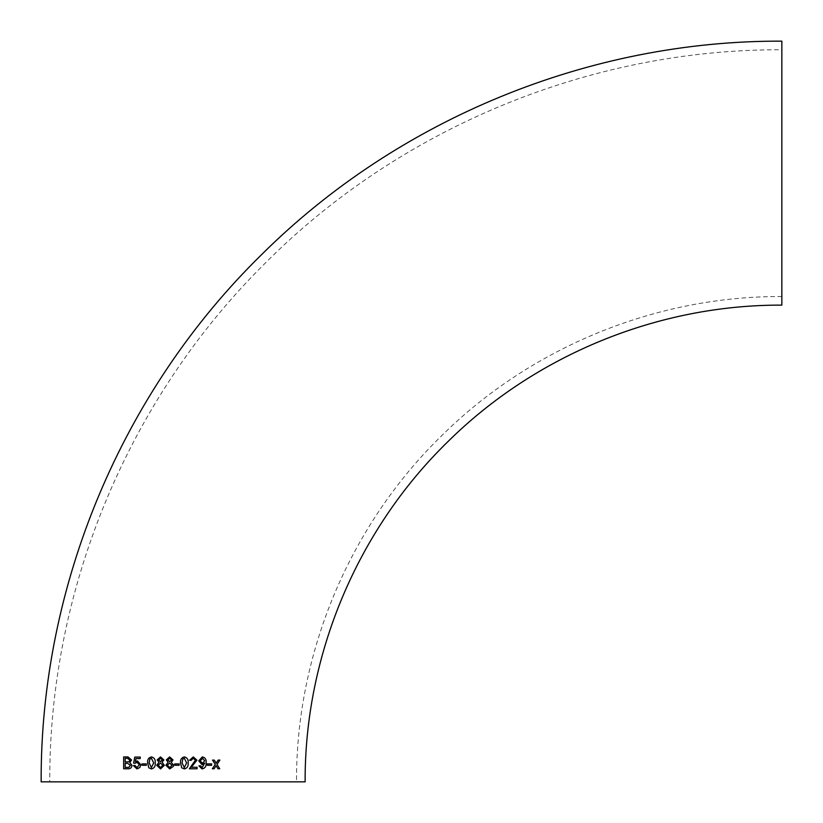 <?xml version="1.0" encoding="UTF-8"?>
<svg xmlns="http://www.w3.org/2000/svg" width="823" height="823" viewBox="0 0 823 823"><rect width="100%" height="100%" fill="white"/><g stroke="black" fill="none" stroke-linecap="round" stroke-linejoin="round"><path stroke-width="0.62" stroke-dasharray="4.12 3.09" d="M781.85 305.127L781.85 41.15M781.85 49.761L781.85 296.517L781.85 49.761C589.926 48.989 399.35 127.925 264.183 264.183C127.925 399.35 48.989 589.926 49.761 781.85M123.645 768.795L127.863 768.795C130.281 768.96 131.67 767.818 132.019 765.39L129.89 762.551L131.598 759.999L127.832 756.923M127.853 758.302L125.25 758.292L125.25 761.944M127.904 763.322L125.25 763.322L125.25 767.427M137.462 760.874L140.784 764.711M135.414 761.666L135.98 758.59L140.229 758.59M140.26 758.59L140.239 757.067M140.27 757.067L134.787 757.067M135.054 763.302L137.019 762.242M137.019 767.561L134.9 765.441M137.009 768.929L139.92 767.489L140.815 764.711M141.968 765.277L146.299 765.277M146.319 765.277L146.299 763.909M146.319 763.909L141.978 763.909M151.442 756.913L151.432 756.913C154.312 757.602 155.568 759.608 155.228 762.921L155.218 762.921C155.598 766.223 154.333 768.229 151.442 768.929L151.422 768.929M151.432 758.281L149.868 759.094L149.179 762.921L151.442 767.561M160.557 768.929L164.343 765.328L162.11 762.273L163.87 759.938L160.495 756.913M160.526 758.281L158.716 759.907L160.547 761.625M160.506 762.993L158.273 765.256L160.567 767.561M169.692 768.929L173.334 766.419L173.509 765.328L171.277 762.273L173.056 759.948L169.661 756.913M173.509 765.328L173.386 764.485M169.682 758.281L167.841 759.917L169.692 761.625M169.651 762.993L167.398 765.256L169.703 767.561M179.167 763.909L174.733 763.909L174.733 765.277L179.167 765.277M184.373 756.913L184.373 756.913C181.451 757.633 180.175 759.629 180.546 762.931L181.677 767.787L184.331 768.929M184.321 767.561L186.615 762.921L184.342 758.281M193.312 756.913L189.506 760.267L191.018 760.411M193.261 758.281L195.421 760.205L192.253 764.341M192.232 764.341L189.341 768.785L197.088 768.785M191.296 767.262L197.088 767.262M202.273 756.913L198.713 760.853L202.036 764.67M204.68 763.415L202.17 767.561M198.888 765.894L200.39 765.74M198.868 765.894L202.098 768.929M202.479 763.302L204.67 760.822L202.509 758.281M211.593 763.909L207.334 763.909L207.334 765.277L211.624 765.277M216.079 765.76L217.972 768.764L219.72 768.764M218.177 760.092L219.895 760.092M218.136 760.092L216.13 763.096M214.227 760.102L212.478 760.102L215.266 764.433M215.235 764.433L212.324 768.775L214.093 768.775M781.85 296.517C655.89 296.013 530.784 347.265 441.375 435.984C349.405 525.753 295.982 653.328 296.517 781.85"/><path stroke-width="1.23" d="M171.277 762.273L173.056 759.948L169.651 756.913L166.308 759.907L168.118 762.273L165.865 765.287L169.682 768.929L173.334 766.419L173.509 765.328L171.277 762.273M41.15 781.85C40.337 585.709 121.876 391.018 262.228 253.998C398.692 118.605 589.618 40.399 781.85 41.15L781.85 305.127C658.122 304.633 535.238 354.97 447.414 442.116C357.079 530.3 304.603 655.612 305.127 781.85L41.15 781.85L305.127 781.85M173.509 765.328L173.386 764.485M218.002 768.764L219.72 768.764L217.005 764.433L219.895 760.092L218.177 760.092L216.161 763.096L214.258 760.102L212.509 760.102L215.266 764.433L212.355 768.775L214.093 768.775L216.11 765.771L218.002 768.764M207.365 765.277L211.624 765.277L211.624 763.909L207.355 763.909L207.365 765.277M198.734 760.853L202.047 764.67L204.701 763.127L202.191 767.561L200.39 765.74L198.888 765.894L202.119 768.929C205.174 768.219 206.532 766.11 206.172 762.602C206.45 759.403 205.153 757.51 202.304 756.913L198.734 760.853M193.312 756.913L189.516 760.267L191.039 760.411L193.271 758.281L195.421 760.205L189.352 768.785L197.088 768.785L197.088 767.262L191.306 767.262L196.934 760.195L193.312 756.913L196.934 760.195M184.373 756.913C181.461 757.633 180.186 759.629 180.546 762.931L181.688 767.787L184.331 768.929C187.243 768.229 188.518 766.223 188.148 762.931C188.508 759.619 187.253 757.613 184.373 756.913C187.243 757.613 188.498 759.619 188.138 762.931L188.148 762.931C188.498 766.223 187.233 768.229 184.321 768.929M174.733 765.277L179.167 765.277L179.177 763.909L174.733 763.909L174.733 765.277M162.11 762.273L163.87 759.938L160.495 756.913L157.183 759.907L158.983 762.273L156.74 765.287L160.547 768.929L164.333 765.328L162.11 762.273M151.432 756.913C148.552 757.623 147.286 759.629 147.656 762.921L148.788 767.787L151.422 768.929C154.323 768.229 155.588 766.223 155.218 762.921C155.557 759.608 154.292 757.602 151.432 756.913C148.572 757.623 147.307 759.629 147.677 762.921L148.788 767.787L151.442 768.929M141.968 765.277L146.299 765.277L146.299 763.909L141.978 763.909L141.968 765.277M137.431 760.874L135.383 761.666L135.98 758.59L140.229 758.59L140.239 757.067L134.787 757.067L133.593 763.158L135.054 763.302L137.019 762.242L139.313 764.804L136.988 767.561L134.9 765.431L133.439 765.585L136.978 768.929L139.889 767.489L140.784 764.711L137.431 760.874L135.383 761.666M131.557 759.989L127.997 756.923L123.645 756.923L123.645 768.795L127.822 768.785C130.25 768.949 131.639 767.818 131.989 765.39L129.859 762.551L131.557 759.989M173.139 781.85L296.517 781.85L173.139 781.85M127.863 756.923L123.687 756.934L123.687 768.795M125.209 761.944L128.902 761.8L129.993 760.143L127.38 758.292L125.209 758.292L125.209 761.944L128.861 761.8L129.962 760.143L127.853 758.302M125.209 767.427L128.81 767.365L130.384 765.359L127.668 763.312L125.209 763.312L125.209 767.427L128.851 767.365L130.425 765.369L127.709 763.312M134.818 757.067L133.624 763.158L135.085 763.302M137.05 762.242L139.313 764.804M139.344 764.804L136.988 767.561M134.931 765.431L133.439 765.585M133.47 765.585L136.988 768.929M141.998 763.909L141.998 765.277M151.442 767.561L153.695 762.921L151.432 758.281L149.848 759.094L149.158 762.921L151.422 767.561L153.716 762.921L151.411 758.281M160.506 756.913L157.183 759.907L158.993 762.273L156.74 765.287L160.557 768.929M160.547 761.625L162.347 759.979L160.526 758.281L158.695 759.907L160.536 761.625L162.347 759.979L160.516 758.281M160.557 767.561L162.831 765.308L160.495 762.993L158.253 765.256L160.557 767.561L162.82 765.308L160.495 762.993M169.661 756.913L166.308 759.907L168.118 762.273M168.129 762.273L165.865 765.287L169.692 768.929M169.692 761.625L171.523 759.989L169.682 758.281L167.841 759.917L169.692 761.625L171.523 759.989L169.672 758.281M169.703 767.561L171.986 765.308L169.651 762.993L167.388 765.256L169.703 767.561L171.976 765.308L169.651 762.993M179.167 765.277L179.167 763.909M184.342 758.281L182.778 759.094L182.068 762.921L184.321 767.561L186.626 762.921L184.352 758.281L182.768 759.094L182.068 762.921L184.331 767.561M191.018 760.411L193.271 758.281M197.067 768.785L197.067 767.262M191.296 767.262L196.913 760.195M202.026 764.67L204.701 763.127M200.37 765.74L202.191 767.561M202.098 768.929C205.153 768.219 206.501 766.11 206.151 762.602L206.172 762.602C206.419 759.403 205.133 757.51 202.273 756.913M202.509 758.281L200.215 760.936L202.499 763.302L204.69 760.822L202.53 758.281L200.236 760.936L202.499 763.302M211.593 765.277L211.593 763.909M219.679 768.764L217.005 764.433M216.963 764.423L219.854 760.092M216.13 763.096L214.227 760.102M214.062 768.764L216.11 765.771"/></g></svg>
